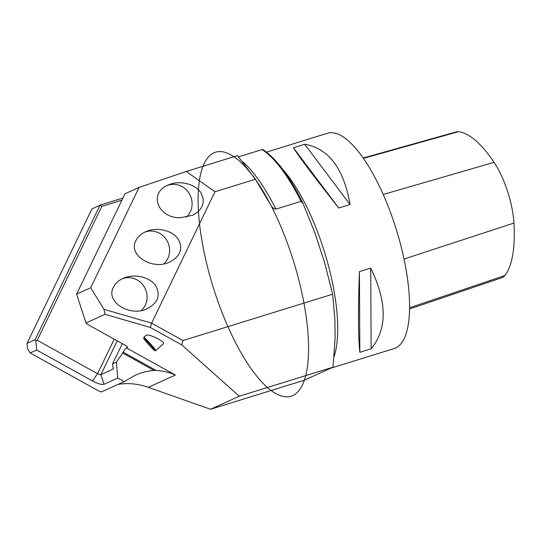 <?xml version="1.0" encoding="UTF-8"?>
<svg xmlns="http://www.w3.org/2000/svg" width="541" height="541" viewBox="0 0 541 541"><rect width="100%" height="100%" fill="white"/><g stroke="black" fill="none" stroke-linecap="round" stroke-linejoin="round"><path stroke-width="0.81" d="M210.537 409.267L304.272 380.235L333.013 367.177L239.278 396.208L210.537 409.267L148.302 387.329C137.698 383.677 127.581 382.71 117.965 384.421M239.278 396.208L181.681 344.854L150.31 327.461L105.055 314.307L85.992 322.97L87.615 324.417L125.864 345.631A2.861 0.751 25.7 0 1 127.575 347.268A2.861 0.751 25.7 0 1 127.446 347.383L126.364 347.877L175.352 375.041C169.171 372.323 162.8 370.801 156.234 370.484A42.935 40.487 65.6 0 0 154.016 370.429C147.659 370.869 141.302 372.519 134.959 375.386L124.187 381.588L101.404 391.941L98.766 391.015L30.174 352.975L27.53 348.661L27.05 343.359L35.179 339.667L100.051 205.127L91.862 208.941L27.05 343.359M122.3 343.65L112.555 363.863L116.349 362.139L123.26 352.198A4.294 0.886 119 0 1 126.364 347.877M122.814 353.131L154.016 370.429M333.013 367.177L335.109 338.321L334.893 319.609L332.627 294.209L324.877 263.494L315.187 233.644L302.933 203.159C289.604 176.238 276.16 158.317 262.608 149.397M124.187 381.588L117.789 378.037L104.014 384.299A10.015 2.624 25.7 0 1 92.41 380.925L36.68 350.02L30.174 352.975M303.095 203.511L301.019 201.347L275.89 209.13C273.482 208.758 271.71 207.271 270.581 204.667L255.332 179.26L214.98 191.757L151.622 323.153L182.993 340.553L332.627 294.209M155.801 350.629L163.247 343.92C166.128 341.912 147.977 333.019 145.935 335.44L143.832 337.341A8.947 0.548 48 0 1 150.222 343.616A8.947 0.548 48 0 1 155.801 350.629A8.947 0.548 48 0 1 155.767 350.642L154.76 350.582A8.23 0.507 -132 0 0 149.661 344.123A8.23 0.507 -132 0 0 143.764 338.382A8.23 0.507 -132 0 0 146.814 342.412A8.23 0.507 -132 0 0 152.623 348.735A8.23 0.507 -132 0 0 154.76 350.582M255.332 179.26L237.519 155.598L186.287 171.463L214.98 191.757M76.612 294.121L90.712 287.717L139.084 187.389L124.985 193.793L76.612 294.121L85.992 322.97M186.26 217.232A18.786 17.711 65.6 0 0 191.129 197.702A18.786 17.711 65.6 0 0 167.108 185.556M203.152 198.621L201.117 193.164C195.741 183.791 179.105 179.788 167.92 185.171C148.22 193.144 157.965 218.422 180.471 217.746L192.407 215.304C200.265 211.375 203.849 205.817 203.152 198.621M139.084 187.389L186.287 171.463M238.567 156.789L262.439 149.519M121.928 200.143L101.809 206.371L37.255 340.269L97.576 373.716A2.861 0.751 -154.3 0 0 100.89 374.683L113.252 369.063L112.555 363.863M331.471 367.968L394.173 348.553A112.697 37.248 -107.2 0 0 395.633 347.998A112.697 37.248 -107.2 0 0 395.708 227.626A112.697 37.248 -107.2 0 0 327.494 133.242L266.497 152.136M293.391 147.754L304.678 144.258C328.658 148.403 343.785 168.494 350.061 204.532L338.767 208.028C314.652 177.516 299.525 157.424 293.391 147.754L338.767 208.028M359.427 271.602L370.713 268.106C387.194 302.088 387.336 328.989 371.14 348.803L359.846 352.299C358.203 338.01 358.061 311.109 359.427 271.602L359.846 352.299M141.275 310.541A18.786 17.711 65.6 0 0 146.144 291.017A18.786 17.711 65.6 0 0 122.117 278.865M113.407 287.224C105.279 301.837 130.036 317.411 147.416 308.62C157.702 303.014 160.609 295.636 156.133 286.48C150.75 277.107 134.114 273.097 122.929 278.48C118.438 280.569 115.267 283.484 113.407 287.224M163.767 263.886A18.786 17.711 65.6 0 0 168.636 244.356A18.786 17.711 65.6 0 0 144.616 232.211M135.899 240.562C127.771 255.183 152.528 270.757 169.908 261.959C180.194 256.36 183.101 248.975 178.625 239.819C173.242 230.446 156.613 226.442 145.421 231.825C140.937 233.915 137.759 236.83 135.899 240.562M101.809 206.371L100.051 205.127L122.942 198.033M90.712 287.717L103.946 309.296L151.622 323.153L150.31 327.461M36.68 350.02L35.841 340.742L35.179 339.667M105.055 314.307L103.946 309.296M182.993 340.553L181.681 344.854M37.255 340.269L35.841 340.742M117.789 378.037L116.349 362.139M409.571 309.006L501.886 277.702A50.252 16.609 -107.2 0 0 504.834 275.538A125.384 41.441 -107.2 0 0 513.95 223.068A50.252 16.609 -107.2 0 0 494.055 162.334A125.384 41.441 -107.2 0 0 458.22 131.734A50.252 16.609 -107.2 0 0 456.144 131.923L363.16 158.026M371.14 348.803L370.713 268.106M350.061 204.532L304.678 144.258M143.764 338.382L143.818 337.374A8.947 0.548 48 0 1 143.832 337.341M156.234 370.484L123.26 352.198M334.034 356.627A112.697 37.248 -107.2 0 0 282.828 169.482M175.352 375.041L148.302 387.329M270.581 204.667A127.696 42.205 -107.2 0 0 258.686 184.258A127.696 42.205 -107.2 0 0 203.058 246.946A127.696 42.205 -107.2 0 0 298.307 391.339A127.696 42.205 -107.2 0 0 258.686 184.258L253.222 175.981M275.89 209.13A125.221 41.387 -107.2 0 0 242.801 161.813M301.019 201.347A125.221 41.387 -107.2 0 0 262.006 149.532M117.214 340.83L100.89 374.683L104.014 384.299M114.225 339.173L97.576 373.716L92.41 380.925M113.502 368.549L113.252 369.063M504.834 275.538L409.584 307.775M513.95 223.068L404.026 259.044M494.055 162.334L383.204 194.483M458.22 131.734L363.403 158.378M335.041 339.674L335.116 338.321M314.957 233.022L315.187 233.644M334.893 319.609L334.832 318.663M325.033 264.035L324.884 263.494"/></g></svg>
